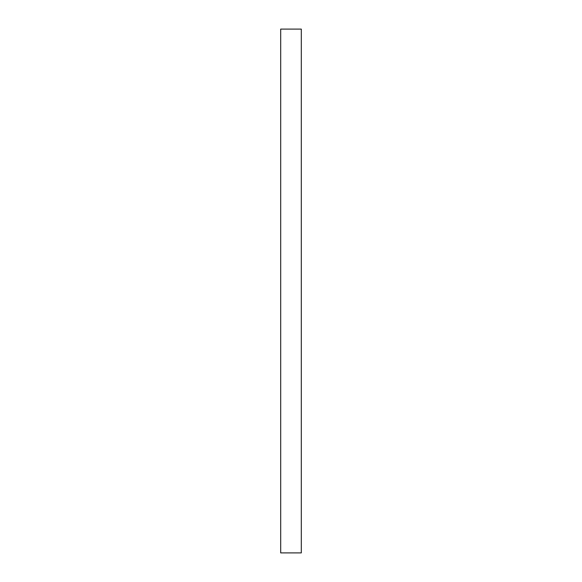 <?xml version="1.0" encoding="UTF-8"?>
<svg xmlns="http://www.w3.org/2000/svg" width="582" height="582" viewBox="0 0 582 582"><rect width="100%" height="100%" fill="white"/><g stroke="black" fill="none" stroke-linecap="round" stroke-linejoin="round"><path stroke-width="0.87" d="M301.309 29.1L280.691 29.1L280.691 552.9L301.309 552.9L301.309 29.1"/></g></svg>
